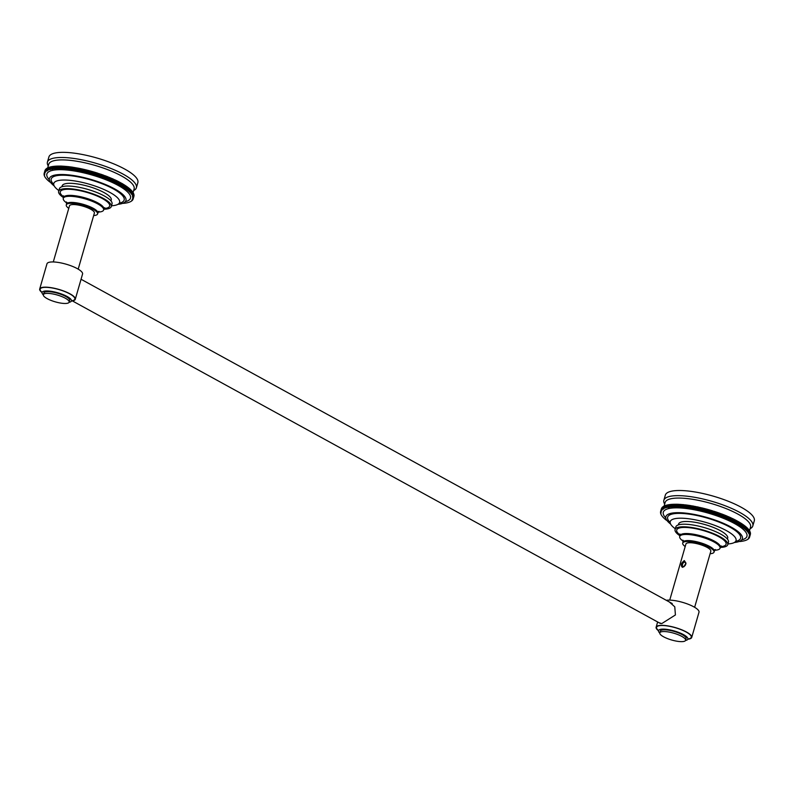 <?xml version="1.0" encoding="UTF-8"?>
<svg xmlns="http://www.w3.org/2000/svg" width="794" height="794" viewBox="0 0 794 794"><rect width="100%" height="100%" fill="white"/><g stroke="black" fill="none" stroke-linecap="round" stroke-linejoin="round"><path stroke-width="1.19" d="M727.741 544.704A27.403 7.275 16.1 0 0 719.94 536.675A27.403 7.275 -163.9 0 0 692.15 527.563A27.403 7.275 -163.9 0 0 675.079 529.509L675.823 526.938A27.403 7.275 -163.9 0 1 692.894 524.993A27.403 7.275 -163.9 0 1 720.684 534.104A27.403 7.275 16.1 0 1 728.475 542.133L727.741 544.704A27.403 7.275 16.1 0 1 720.287 547.423M675.079 529.509A27.403 7.275 -163.9 0 0 679.932 535.781M687.832 639.21A18.52 4.913 -163.9 0 0 691.723 637.443L698.998 612.224A18.52 4.913 -163.9 0 0 688.606 604.413A18.52 4.913 -163.9 0 0 668.498 600.115A18.52 4.913 16.1 0 0 666.295 600.314M658.822 622.615L661.72 623.618L675.416 614.953L674.771 606.814L669.362 601.991M691.723 637.443A18.52 4.913 -163.9 0 0 681.321 629.632A18.52 4.913 -163.9 0 0 661.223 625.335A18.52 4.913 -163.9 0 0 656.142 627.171A18.52 4.913 -163.9 0 0 658.484 630.744M681.907 641.641A13.429 3.563 16.1 0 1 667.327 638.525A13.429 3.563 16.1 0 1 659.794 632.868A13.429 3.563 16.1 0 1 663.476 631.538A13.429 3.563 -163.9 0 1 678.056 634.654A13.429 3.563 -163.9 0 1 685.589 640.311A13.429 3.563 -163.9 0 1 681.907 641.641M659.794 632.868L660.29 631.151A13.429 3.563 16.1 0 1 663.973 629.821A13.429 3.563 16.1 0 1 678.552 632.937A13.429 3.563 16.1 0 1 686.085 638.594L685.589 640.311M685.53 640.46A15.275 4.059 -163.9 0 0 687.862 639.11A15.275 4.059 -163.9 0 0 679.287 632.669A15.275 4.059 -163.9 0 0 662.702 629.126A15.275 4.059 -163.9 0 0 658.514 630.644A15.275 4.059 -163.9 0 0 659.764 633.026M658.544 630.515A18.054 4.794 16.1 0 1 661.541 625.503A18.054 4.794 16.1 0 1 685.242 631.538A18.054 4.794 16.1 0 1 687.902 638.991M669.729 600.125L685.927 544.009A12.962 3.444 16.1 0 1 689.48 542.729A12.962 3.444 16.1 0 1 703.553 545.736A12.962 3.444 16.1 0 1 710.829 551.205L694.631 607.311M684.319 560.594L685.966 563.144L683.942 566.698L682.383 567.323C680.478 565.338 681.123 563.095 684.319 560.594M682.453 564.286A2.521 1.568 -61.3 0 0 682.721 566.459L684.2 566.499M685.956 563.303L684.607 561.497L683.118 562.043L681.451 564.653A3.146 1.955 -61.3 0 0 681.758 566.539L683.237 562.033L684.071 561.557M682.929 563.313L681.758 566.539M710.104 553.716A16.297 4.327 -163.9 0 0 714.034 552.128A16.297 4.327 -163.9 0 0 704.883 545.25A16.297 4.327 -163.9 0 0 687.197 541.468A16.297 4.327 16.1 0 0 682.721 543.086A16.297 4.327 16.1 0 0 685.192 546.53M714.769 550.252A21.001 5.578 -163.9 0 0 720.069 548.178A21.001 5.578 -163.9 0 0 708.278 539.325A21.001 5.578 -163.9 0 0 685.48 534.451A21.001 5.578 16.1 0 0 679.714 536.536A21.001 5.578 16.1 0 0 683.098 541.101M680.081 535.017A25.686 6.818 16.1 0 1 683.783 527.434A25.686 6.818 16.1 0 1 717.945 536.258A25.686 6.818 16.1 0 1 720.565 546.699M750.39 533.588L750.469 533.628A46.29 12.297 16.1 0 1 750.469 533.766L749.169 536.337L749.695 536.635L750.439 534.064A46.29 12.297 16.1 0 1 750.409 534.203L749.675 536.774A46.29 12.297 -163.9 0 0 749.695 536.635M749.675 536.774L749.099 536.764L749.605 537.062A46.29 12.297 -163.9 0 1 749.596 537.081A46.29 12.297 -163.9 0 1 749.566 537.191L748.98 537.171L749.447 537.459M739.383 541.409L739.839 541.518A46.29 12.297 -163.9 0 0 740.137 541.488L740.792 541.419A46.29 12.297 -163.9 0 0 741.08 541.389L741.705 541.3A46.29 12.297 -163.9 0 0 741.983 541.26L742.579 541.161A46.29 12.297 -163.9 0 0 742.837 541.111L743.402 541.002A46.29 12.297 -163.9 0 0 743.641 540.952L744.177 540.823A46.29 12.297 -163.9 0 0 744.405 540.764L744.901 540.625A46.29 12.297 -163.9 0 0 745.119 540.555L745.586 540.406A46.29 12.297 -163.9 0 0 745.784 540.337L746.211 540.168A46.29 12.297 -163.9 0 0 746.4 540.089L746.797 539.91A46.29 12.297 -163.9 0 0 746.965 539.821L747.323 539.632A46.29 12.297 -163.9 0 0 747.482 539.543L747.799 539.334A46.29 12.297 -163.9 0 0 747.938 539.235L748.226 539.017A46.29 12.297 -163.9 0 0 748.355 538.918L748.603 538.689A46.29 12.297 -163.9 0 0 748.712 538.58L748.295 538.292L748.921 538.342A46.29 12.297 -163.9 0 0 749.01 538.223L748.573 537.935L749.189 537.975A46.29 12.297 -163.9 0 0 749.268 537.856L748.802 537.558L749.407 537.588A46.29 12.297 -163.9 0 0 749.457 537.469M666.92 520.427L666.384 520.239A46.29 12.297 -163.9 0 1 666.146 520.05L665.63 519.653A46.29 12.297 -163.9 0 1 665.412 519.465L664.935 519.068A46.29 12.297 -163.9 0 1 664.727 518.879L664.28 518.482A46.29 12.297 -163.9 0 1 664.092 518.303L663.685 517.916A46.29 12.297 -163.9 0 1 663.506 517.738L663.129 517.351A46.29 12.297 -163.9 0 1 662.97 517.182L662.633 516.795A46.29 12.297 -163.9 0 1 662.484 516.626L662.186 516.249A46.29 12.297 -163.9 0 1 662.057 516.08L661.789 515.713A46.29 12.297 -163.9 0 1 661.67 515.554L661.442 515.187A46.29 12.297 -163.9 0 1 661.342 515.028L661.154 514.671A46.29 12.297 -163.9 0 1 661.074 514.512L660.916 514.175A46.29 12.297 -163.9 0 1 660.856 514.016L660.737 513.678A46.29 12.297 -163.9 0 1 660.687 513.529L660.608 513.202A46.29 12.297 -163.9 0 1 660.578 513.053L661.084 513.033L660.529 512.735A46.29 12.297 -163.9 0 1 660.519 512.596L661.055 512.587L660.509 512.289A46.29 12.297 -163.9 0 1 660.519 512.15L661.065 512.15L660.548 511.852A46.29 12.297 -163.9 0 1 660.568 511.713L661.134 511.723L660.568 511.713M661.382 508.835L660.638 511.405L661.382 508.855A46.29 12.297 16.1 0 1 661.382 508.835A46.29 12.297 16.1 0 1 661.412 508.726L660.677 511.306A46.29 12.297 -163.9 0 0 660.638 511.405A46.29 12.297 -163.9 0 0 660.638 511.425L660.588 511.713M660.677 511.306L661.263 511.316L660.777 511.028L661.521 508.448A46.29 12.297 16.1 0 1 661.581 508.329L660.836 510.899A46.29 12.297 -163.9 0 0 660.777 511.028M660.836 510.899L661.432 510.929L661.72 508.061A46.29 12.297 16.1 0 1 661.789 507.942L661.045 510.512A46.29 12.297 -163.9 0 0 660.975 510.631M661.045 510.512L661.66 510.552L661.223 510.264A46.29 12.297 -163.9 0 1 661.313 510.145L661.948 510.195L662.275 507.336A46.29 12.297 16.1 0 1 662.375 507.227L661.64 509.798A46.29 12.297 -163.9 0 0 661.531 509.907M661.64 509.798L661.888 509.569A46.29 12.297 -163.9 0 1 662.007 509.47L662.295 509.252A46.29 12.297 -163.9 0 1 662.434 509.153L663.109 509.232L663.506 506.374A46.29 12.297 16.1 0 1 663.655 506.284L662.911 508.855A46.29 12.297 -163.9 0 0 662.762 508.944M662.911 508.855L663.595 508.944L664.012 506.096A46.29 12.297 16.1 0 1 664.191 506.006L663.447 508.577A46.29 12.297 -163.9 0 0 663.278 508.666M663.447 508.577L663.844 508.398A46.29 12.297 -163.9 0 1 664.022 508.319L664.459 508.15A46.29 12.297 -163.9 0 1 664.657 508.081L665.114 507.932A46.29 12.297 -163.9 0 1 665.332 507.862L665.829 507.723A46.29 12.297 -163.9 0 1 666.067 507.664L666.593 507.535A46.29 12.297 -163.9 0 1 666.841 507.485L667.407 507.376A46.29 12.297 -163.9 0 1 667.665 507.326L668.409 507.485L668.995 504.656A46.29 12.297 16.1 0 1 669.273 504.617L668.528 507.187A46.29 12.297 -163.9 0 0 668.26 507.227M668.528 507.187L669.282 507.356L669.898 504.527A46.29 12.297 16.1 0 1 670.186 504.498L669.441 507.068A46.29 12.297 -163.9 0 0 669.153 507.108M669.441 507.068L670.096 506.999A46.29 12.297 -163.9 0 1 670.404 506.969L671.079 506.919A46.29 12.297 -163.9 0 1 671.396 506.9L672.111 506.86A46.29 12.297 -163.9 0 1 672.439 506.84L673.173 506.82A46.29 12.297 -163.9 0 1 673.52 506.81L674.275 507.019L675.029 504.23A46.29 12.297 16.1 0 1 675.376 504.23L674.642 506.8A46.29 12.297 -163.9 0 0 674.285 506.8M674.642 506.8L675.426 506.8A46.29 12.297 -163.9 0 1 675.793 506.81L676.607 506.83A46.29 12.297 -163.9 0 1 676.984 506.84L677.818 506.87A46.29 12.297 -163.9 0 1 678.205 506.89L679.069 506.939A46.29 12.297 -163.9 0 1 679.466 506.969L680.349 507.029A46.29 12.297 -163.9 0 1 680.756 507.058L681.659 507.138L682.403 504.567A46.29 12.297 16.1 0 1 682.82 504.597L682.076 507.177A46.29 12.297 -163.9 0 0 681.659 507.138M682.076 507.177L682.999 507.267A46.29 12.297 -163.9 0 1 683.426 507.306L684.359 507.416L685.103 504.845A46.29 12.297 16.1 0 1 685.54 504.895L684.795 507.465A46.29 12.297 -163.9 0 0 684.359 507.416M684.795 507.465L685.758 507.584A46.29 12.297 -163.9 0 1 686.195 507.644L687.167 507.773A46.29 12.297 -163.9 0 1 687.614 507.842L688.606 507.991A46.29 12.297 -163.9 0 1 689.053 508.061L690.065 508.22L690.8 505.649A46.29 12.297 16.1 0 1 691.266 505.718L690.522 508.299A46.29 12.297 -163.9 0 0 690.065 508.22M690.522 508.299L691.534 508.468A46.29 12.297 -163.9 0 1 692.001 508.547L693.023 508.736A46.29 12.297 -163.9 0 1 693.499 508.825L694.532 509.023L695.276 506.453A46.29 12.297 16.1 0 1 695.752 506.552L695.008 509.123A46.29 12.297 -163.9 0 0 694.532 509.023M695.008 509.123L696.05 509.331A46.29 12.297 -163.9 0 1 696.527 509.43L697.579 509.659A46.29 12.297 -163.9 0 1 698.065 509.768L699.117 510.006A46.29 12.297 -163.9 0 1 699.603 510.115L700.665 510.363A46.29 12.297 -163.9 0 1 701.152 510.482L702.214 510.741L702.958 508.17A46.29 12.297 16.1 0 1 703.444 508.289L702.7 510.86A46.29 12.297 -163.9 0 0 702.214 510.741M702.7 510.86L703.772 511.138L704.516 508.557A46.29 12.297 16.1 0 1 705.003 508.686L704.258 511.257A46.29 12.297 -163.9 0 0 703.772 511.138M704.258 511.257L705.33 511.544L706.074 508.974A46.29 12.297 16.1 0 1 706.561 509.103L705.816 511.673A46.29 12.297 -163.9 0 0 705.33 511.544M705.816 511.673L706.888 511.971L707.633 509.391A46.29 12.297 16.1 0 1 708.119 509.53L707.375 512.1A46.29 12.297 -163.9 0 0 706.888 511.971M707.375 512.1L708.437 512.408L709.181 509.837A46.29 12.297 16.1 0 1 709.667 509.976L708.923 512.547A46.29 12.297 -163.9 0 0 708.437 512.408M708.923 512.547L709.995 512.864L710.739 510.294A46.29 12.297 16.1 0 1 711.216 510.433L710.471 513.003A46.29 12.297 -163.9 0 0 709.995 512.864M710.471 513.003L711.533 513.331A46.29 12.297 -163.9 0 1 712.019 513.48L713.072 513.807L713.816 511.237A46.29 12.297 16.1 0 1 714.292 511.396L713.548 513.966A46.29 12.297 -163.9 0 0 713.072 513.807M713.548 513.966L714.6 514.304A46.29 12.297 -163.9 0 1 715.076 514.462L716.119 514.81L716.853 512.239A46.29 12.297 16.1 0 1 717.329 512.398L716.585 514.978A46.29 12.297 -163.9 0 0 716.119 514.81M716.585 514.978L717.617 515.336L718.362 512.755A46.29 12.297 16.1 0 1 718.828 512.924L718.084 515.495A46.29 12.297 -163.9 0 0 717.617 515.336M718.084 515.495L719.106 515.862A46.29 12.297 -163.9 0 1 719.562 516.031L720.575 516.398L721.319 513.827A46.29 12.297 16.1 0 1 721.776 513.996L721.031 516.566A46.29 12.297 -163.9 0 0 720.575 516.398M721.031 516.566L722.024 516.944L722.768 514.373A46.29 12.297 16.1 0 1 723.215 514.552L722.471 517.122A46.29 12.297 -163.9 0 0 722.024 516.944M722.471 517.122L723.453 517.509A46.29 12.297 -163.9 0 1 723.9 517.678L724.862 518.075A46.29 12.297 -163.9 0 1 725.299 518.244L726.252 518.641A46.29 12.297 -163.9 0 1 726.679 518.819L727.602 519.226A46.29 12.297 -163.9 0 1 728.029 519.405L728.932 519.812L729.676 517.241A46.29 12.297 16.1 0 1 730.093 517.42L729.349 519.991A46.29 12.297 -163.9 0 0 728.932 519.812M729.349 519.991L730.242 520.398A46.29 12.297 -163.9 0 1 730.639 520.586L731.512 520.993L732.257 518.422A46.29 12.297 16.1 0 1 732.644 518.611L731.899 521.182A46.29 12.297 -163.9 0 0 731.512 520.993M731.899 521.182L732.753 521.598A46.29 12.297 -163.9 0 1 733.13 521.787L733.954 522.204A46.29 12.297 -163.9 0 1 734.321 522.392L735.125 522.809A46.29 12.297 -163.9 0 1 735.482 522.998L736.256 523.415A46.29 12.297 -163.9 0 1 736.604 523.603L737.358 524.02A46.29 12.297 -163.9 0 1 737.686 524.209L738.41 524.636L739.154 522.055A46.29 12.297 16.1 0 1 739.472 522.254L738.728 524.824A46.29 12.297 -163.9 0 0 738.41 524.636M738.728 524.824L739.422 525.241A46.29 12.297 -163.9 0 1 739.73 525.429L740.405 525.846A46.29 12.297 -163.9 0 1 740.693 526.035L741.328 526.452A46.29 12.297 -163.9 0 1 741.616 526.64L742.221 527.057A46.29 12.297 -163.9 0 1 742.489 527.246L743.065 527.653L743.799 525.082A46.29 12.297 16.1 0 1 744.057 525.271L743.313 527.841A46.29 12.297 -163.9 0 0 743.065 527.653M743.313 527.841L743.859 528.248A46.29 12.297 -163.9 0 1 744.097 528.437L744.603 528.844A46.29 12.297 -163.9 0 1 744.832 529.022L745.308 529.419A46.29 12.297 -163.9 0 1 745.516 529.608L745.953 530.005A46.29 12.297 -163.9 0 1 746.152 530.184L746.559 530.571L747.303 528A46.29 12.297 16.1 0 1 747.482 528.179L746.737 530.749A46.29 12.297 -163.9 0 0 746.559 530.571M746.737 530.749L747.104 531.136A46.29 12.297 -163.9 0 1 747.273 531.315L747.611 531.692A46.29 12.297 -163.9 0 1 747.75 531.861L748.802 529.667A46.29 12.297 16.1 0 1 748.931 529.836L748.186 532.407A46.29 12.297 -163.9 0 0 748.057 532.238M748.186 532.407L748.454 532.774A46.29 12.297 -163.9 0 1 748.563 532.943L748.792 533.3A46.29 12.297 -163.9 0 1 748.891 533.459L749.824 531.246A46.29 12.297 16.1 0 1 749.903 531.404L749.169 533.975A46.29 12.297 -163.9 0 0 749.089 533.816M749.169 533.975L749.318 534.322A46.29 12.297 -163.9 0 1 749.387 534.471L750.251 532.238A46.29 12.297 16.1 0 1 750.29 532.387L749.546 534.957A46.29 12.297 -163.9 0 0 749.506 534.809M749.546 534.957L749.635 535.285A46.29 12.297 -163.9 0 1 749.665 535.434L750.449 533.181A46.29 12.297 16.1 0 1 750.459 533.32L749.715 535.89A46.29 12.297 -163.9 0 0 749.705 535.751M749.715 535.89L749.189 535.91L749.725 536.198A46.29 12.297 -163.9 0 1 749.725 536.337M750.221 532.635L750.38 532.714A46.29 12.297 16.1 0 1 750.399 532.863L749.665 535.434M750.38 532.714L749.635 535.285M749.844 531.633L750.062 531.742A46.29 12.297 16.1 0 1 750.131 531.901L749.387 534.471M750.062 531.742L749.318 534.322M749.238 530.591L749.536 530.729A46.29 12.297 16.1 0 1 749.635 530.888L748.811 533.687M749.536 530.729L748.792 533.3M748.861 530.055L749.199 530.203A46.29 12.297 16.1 0 1 749.308 530.362L748.563 532.943M749.199 530.203L748.454 532.774M747.948 528.953L748.355 529.122A46.29 12.297 16.1 0 1 748.494 529.29L747.75 531.861M748.355 529.122L747.611 531.692M747.412 528.387L747.849 528.566A46.29 12.297 16.1 0 1 748.017 528.735L747.273 531.315M747.849 528.566L747.104 531.136M746.191 527.246L746.697 527.424A46.29 12.297 16.1 0 1 746.896 527.613L746.152 530.184M746.697 527.424L745.953 530.005M745.506 526.66L746.042 526.849A46.29 12.297 16.1 0 1 746.261 527.037L745.516 529.608M746.042 526.849L745.308 529.419M744.782 526.065L745.348 526.263A46.29 12.297 16.1 0 1 745.566 526.452L744.832 529.022M745.348 526.263L744.603 528.844M743.998 525.469L744.603 525.678A46.29 12.297 16.1 0 1 744.841 525.866L744.097 528.437M744.603 525.678L743.859 528.248M742.301 524.268L742.966 524.487A46.29 12.297 16.1 0 1 743.234 524.665L742.489 527.246M742.966 524.487L742.221 527.057M741.378 523.663L742.072 523.881A46.29 12.297 16.1 0 1 742.36 524.07L741.616 526.64M742.072 523.881L741.328 526.452M740.415 523.057L741.139 523.276A46.29 12.297 16.1 0 1 741.437 523.464L740.693 526.035M741.139 523.276L740.405 525.846M739.413 522.452L740.167 522.67A46.29 12.297 16.1 0 1 740.474 522.859L739.73 525.429M740.167 522.67L739.422 525.241M736.594 523.822L737.338 521.241L738.092 521.45A46.29 12.297 16.1 0 1 738.43 521.638L737.686 524.209M738.092 521.45L737.358 524.02M735.502 523.216L736.246 520.646L737.001 520.844A46.29 12.297 16.1 0 1 737.348 521.033L736.604 523.603M737.001 520.844L736.256 523.415M732.644 518.611L733.487 519.028A46.29 12.297 16.1 0 1 733.874 519.216L734.698 519.623A46.29 12.297 16.1 0 1 735.065 519.822L735.869 520.229A46.29 12.297 16.1 0 1 736.227 520.427L735.482 522.998M735.869 520.229L735.125 522.809M735.065 519.822L734.321 522.392M734.698 519.623L733.954 522.204M733.874 519.216L733.13 521.787M733.487 519.028L732.753 521.598M730.093 517.42L730.976 517.827A46.29 12.297 16.1 0 1 731.383 518.016L730.639 520.586M730.976 517.827L730.242 520.398M726.877 519.087L727.622 516.517L728.346 516.646A46.29 12.297 16.1 0 1 728.763 516.834L728.029 519.405M728.346 516.646L727.602 519.226M723.215 514.552L724.197 514.929A46.29 12.297 16.1 0 1 724.644 515.108L725.607 515.495A46.29 12.297 16.1 0 1 726.044 515.673L726.986 516.07A46.29 12.297 16.1 0 1 727.413 516.249L726.679 518.819M726.986 516.07L726.252 518.641M726.044 515.673L725.299 518.244M725.607 515.495L724.862 518.075M724.644 515.108L723.9 517.678M724.197 514.929L723.453 517.509M718.828 512.924L719.85 513.291A46.29 12.297 16.1 0 1 720.307 513.45L719.562 516.031M719.85 513.291L719.106 515.862M714.292 511.396L715.344 511.733A46.29 12.297 16.1 0 1 715.821 511.892L715.076 514.462M715.344 511.733L714.6 514.304M711.216 510.433L712.278 510.76A46.29 12.297 16.1 0 1 712.764 510.909L712.019 513.48M712.278 510.76L711.533 513.331M700.199 510.403L701.41 507.793A46.29 12.297 16.1 0 1 701.896 507.902L701.152 510.482M701.41 507.793L700.665 510.363M698.67 510.056L699.861 507.426A46.29 12.297 16.1 0 1 700.348 507.545L699.603 510.115M699.861 507.426L699.117 510.006M695.643 509.411L696.795 506.761A46.29 12.297 16.1 0 1 697.271 506.86L698.323 507.088A46.29 12.297 16.1 0 1 698.799 507.187L698.065 509.768M698.323 507.088L697.579 509.659M697.271 506.86L696.527 509.43M696.795 506.761L696.05 509.331M691.197 508.577L692.279 505.897A46.29 12.297 16.1 0 1 692.745 505.977L693.767 506.165A46.29 12.297 16.1 0 1 694.234 506.254L693.499 508.825M693.767 506.165L693.023 508.736M692.745 505.977L692.001 508.547M692.279 505.897L691.534 508.468M685.54 504.895L686.492 505.014A46.29 12.297 16.1 0 1 686.939 505.073L687.912 505.202A46.29 12.297 16.1 0 1 688.358 505.272L689.351 505.411A46.29 12.297 16.1 0 1 689.797 505.49L689.053 508.061M689.351 505.411L688.606 507.991M688.358 505.272L687.614 507.842M687.912 505.202L687.167 507.773M686.939 505.073L686.195 507.644M686.492 505.014L685.758 507.584M682.82 504.597L683.743 504.696A46.29 12.297 16.1 0 1 684.16 504.736L683.426 507.306M683.743 504.696L682.999 507.267M680.21 507.207L681.093 504.458A46.29 12.297 16.1 0 1 681.5 504.488L680.756 507.058M681.093 504.458L680.349 507.029M678.959 507.128L679.813 504.369A46.29 12.297 16.1 0 1 680.21 504.389L679.466 506.969M679.813 504.369L679.069 506.939M675.426 506.8L676.17 504.23A46.29 12.297 16.1 0 1 676.538 504.24L677.351 504.259A46.29 12.297 16.1 0 1 677.729 504.269L678.562 504.299A46.29 12.297 16.1 0 1 678.949 504.319L678.205 506.89M678.562 504.299L677.818 506.87M677.729 504.269L676.984 506.84M677.351 504.259L676.607 506.83M676.538 504.24L675.793 506.81M673.173 506.82L673.917 504.25A46.29 12.297 16.1 0 1 674.265 504.24L673.52 506.81M672.111 506.86L672.855 504.289A46.29 12.297 16.1 0 1 673.183 504.269L672.439 506.84M671.079 506.919L671.823 504.349A46.29 12.297 16.1 0 1 672.141 504.329L671.396 506.9M670.096 506.999L670.841 504.428A46.29 12.297 16.1 0 1 671.148 504.398L670.404 506.969M667.407 507.376L668.141 504.795A46.29 12.297 16.1 0 1 668.409 504.756L667.665 507.326M666.593 507.535L667.337 504.964A46.29 12.297 16.1 0 1 667.585 504.915L666.841 507.485M665.829 507.723L666.573 505.153A46.29 12.297 16.1 0 1 666.811 505.093L666.067 507.664M665.114 507.932L665.858 505.351A46.29 12.297 16.1 0 1 666.077 505.292L665.332 507.862M664.459 508.15L665.193 505.579A46.29 12.297 16.1 0 1 665.402 505.51L664.657 508.081M663.844 508.398L664.578 505.828A46.29 12.297 16.1 0 1 664.767 505.748L664.022 508.319M662.295 509.252L663.04 506.671A46.29 12.297 16.1 0 1 663.179 506.582L662.434 509.153M661.888 509.569L662.633 506.999A46.29 12.297 16.1 0 1 662.752 506.89L662.007 509.47M661.223 510.264L661.968 507.694A46.29 12.297 16.1 0 1 662.057 507.574L661.313 510.145M750.33 534.481L750.35 534.491A46.29 12.297 16.1 0 1 750.34 534.511A46.29 12.297 16.1 0 1 750.33 534.531L749.605 537.062M750.469 533.628L749.725 536.198M747.898 532.169L748.702 529.985M746.509 530.551L747.214 528.308M743.799 525.082L743.174 524.874M739.154 522.055L738.4 521.847L737.656 524.417M732.257 518.422L731.502 518.264L730.758 520.834M729.676 517.241L728.763 516.834M722.768 514.373L721.776 513.996M721.319 513.827L720.634 513.738L719.89 516.308M718.362 512.755L717.329 512.398M716.853 512.239L715.821 511.892M713.816 511.237L713.201 511.197L712.456 513.778M710.739 510.294L709.667 509.976M709.181 509.837L708.119 509.53M707.633 509.391L706.561 509.103M706.074 508.974L705.003 508.686M704.516 508.557L703.444 508.289M702.958 508.17L701.896 507.902M700.933 507.832L700.348 507.545M699.415 507.485L698.799 507.187M696.388 506.84L695.752 506.552M695.276 506.453L694.145 509.113M694.234 506.254L694.889 506.542M691.941 505.996L691.266 505.718M690.8 505.649L689.797 505.49M685.103 504.845L684.15 507.565M684.16 504.736L684.894 504.994M682.403 504.567L681.49 507.306M681.5 504.488L682.235 504.726M680.954 504.627L680.21 504.389M679.704 504.547L678.949 504.319M675.376 504.23L676.111 504.428M674.265 504.24L674.969 504.428M673.858 504.448L673.183 504.269M672.141 504.329L672.796 504.488M671.148 504.398L671.764 504.547M670.186 504.498L670.781 504.637M669.273 504.617L669.838 504.736M668.409 504.756L668.935 504.865M668.082 505.014L667.585 504.915M666.881 507.495L667.506 505.183M665.461 507.882L666.017 505.52M663.605 506.463L663.208 508.894M734.371 522.621L735.115 520.04M733.199 522.015L733.944 519.445M731.999 521.43L732.743 518.849M729.497 520.249L730.242 517.678M725.527 518.512L726.272 515.941M724.148 517.956L724.892 515.375M722.748 517.4L723.493 514.82M718.431 515.782L719.175 513.212M713.965 514.254L714.709 511.683M710.938 513.301L711.682 510.731M697.152 509.718L697.896 507.148M692.666 508.835L693.41 506.264M688.319 508.11L689.053 505.54M686.899 507.912L687.644 505.331M685.51 507.723L686.254 505.153M682.81 507.426L683.555 504.855M677.739 507.068L678.483 504.488M676.548 507.029L677.292 504.458M749.506 530.71L750.538 527.137A44.444 11.801 16.1 0 0 725.587 508.398A44.444 11.801 16.1 0 0 677.342 498.076A44.444 11.801 -163.9 0 0 665.144 502.483L664.121 506.036M673.699 505.004A44.444 11.801 -163.9 0 0 672.955 505.053M667.823 505.897A44.444 11.801 -163.9 0 0 667.297 506.066M743.561 525.916A44.444 11.801 -163.9 0 0 742.995 525.479M738.956 522.73A44.444 11.801 -163.9 0 0 738.261 522.303M732.088 518.988A44.444 11.801 -163.9 0 0 731.393 518.651M729.527 517.777A44.444 11.801 -163.9 0 0 728.614 517.36M722.619 514.869A44.444 11.801 -163.9 0 0 721.627 514.492M721.17 514.314A44.444 11.801 -163.9 0 0 720.535 514.075M718.223 513.242A44.444 11.801 -163.9 0 0 717.19 512.884M716.724 512.716A44.444 11.801 -163.9 0 0 715.682 512.368M713.677 511.713A44.444 11.801 -163.9 0 0 713.101 511.534M710.6 510.76A44.444 11.801 -163.9 0 0 709.528 510.453M709.052 510.304A44.444 11.801 -163.9 0 0 707.98 510.006M707.494 509.867A44.444 11.801 -163.9 0 0 706.422 509.579M705.935 509.44A44.444 11.801 -163.9 0 0 704.864 509.162M704.377 509.033A44.444 11.801 -163.9 0 0 703.305 508.765M702.819 508.646A44.444 11.801 -163.9 0 0 701.757 508.388M700.844 508.17A44.444 11.801 -163.9 0 0 700.209 508.021M699.316 507.823A44.444 11.801 -163.9 0 0 698.66 507.674M696.288 507.177A44.444 11.801 -163.9 0 0 695.604 507.048M691.832 506.354A44.444 11.801 -163.9 0 0 691.117 506.244M690.651 506.165A44.444 11.801 -163.9 0 0 689.649 506.016M680.825 505.053A44.444 11.801 -163.9 0 0 680.031 505.014M679.575 504.994A44.444 11.801 -163.9 0 0 678.771 504.964M663.863 500.26L665.342 495.109A46.29 12.297 -163.9 0 1 678.056 490.523A46.29 12.297 16.1 0 1 728.306 501.272A46.29 12.297 16.1 0 1 754.3 520.785L752.811 525.936A46.29 12.297 16.1 0 0 726.828 506.413A46.29 12.297 16.1 0 0 676.567 495.664A46.29 12.297 -163.9 0 0 663.863 500.26A46.29 12.297 -163.9 0 0 664.638 504.011L664.687 504.081M752.811 525.936A46.29 12.297 16.1 0 1 750.151 528.695L750.082 528.725M678.324 524.923L678.592 524.02A25.557 6.789 16.1 0 1 685.599 521.489A25.557 6.789 16.1 0 1 713.34 527.414A25.557 6.789 16.1 0 1 727.691 538.193L727.433 539.096M675.297 528.754A34.261 9.101 -163.9 0 1 670.225 521.608A34.261 9.101 -163.9 0 1 679.624 518.204A34.261 9.101 16.1 0 1 716.823 526.164A34.261 9.101 16.1 0 1 736.048 540.605A34.261 9.101 16.1 0 1 727.959 543.95M670.136 522.472A37.963 10.084 16.1 0 1 678.076 513.381A37.963 10.084 16.1 0 1 726.401 525.32A37.963 10.084 16.1 0 1 735.671 541.389M670.642 524.1A39.809 10.57 -163.9 0 1 665.878 516.636A39.809 10.57 -163.9 0 1 676.806 512.686A39.809 10.57 16.1 0 1 720.029 521.926A39.809 10.57 16.1 0 1 742.38 538.719A39.809 10.57 16.1 0 1 734.371 542.491M665.799 517.926A43.511 11.553 16.1 0 1 675.257 507.862A43.511 11.553 16.1 0 1 730.262 521.35A43.511 11.553 16.1 0 1 741.755 539.851M59.381 188.773A27.403 7.275 16.1 0 1 76.452 186.828A27.403 7.275 16.1 0 1 104.242 195.929A27.403 7.275 -163.9 0 1 112.043 203.969L111.299 206.539A27.403 7.275 -163.9 0 0 103.508 198.51A27.403 7.275 16.1 0 0 75.708 189.399A27.403 7.275 16.1 0 0 58.637 191.344L59.381 188.773M63.5 197.617A27.403 7.275 16.1 0 1 58.637 191.344M103.845 209.259A27.403 7.275 -163.9 0 0 111.299 206.539M71.391 301.045A18.52 4.913 -163.9 0 0 75.281 299.269L82.556 274.059A18.52 4.913 16.1 0 0 72.165 266.248A18.52 4.913 16.1 0 0 52.057 261.951A18.52 4.913 -163.9 0 0 46.975 263.787L39.7 289.006A18.52 4.913 -163.9 0 0 42.042 292.569M75.281 299.269A18.52 4.913 -163.9 0 0 64.89 291.467A18.52 4.913 -163.9 0 0 44.782 287.17A18.52 4.913 -163.9 0 0 39.7 289.006M47.044 293.373A13.429 3.563 16.1 0 1 61.614 296.49A13.429 3.563 16.1 0 1 69.147 302.147A13.429 3.563 16.1 0 1 65.465 303.477A13.429 3.563 -163.9 0 1 50.895 300.36A13.429 3.563 -163.9 0 1 43.352 294.703A13.429 3.563 -163.9 0 1 47.044 293.373M43.352 294.703L43.849 292.986A13.429 3.563 16.1 0 1 47.531 291.656A13.429 3.563 16.1 0 1 62.111 294.773A13.429 3.563 16.1 0 1 69.644 300.43L69.147 302.147M69.098 302.296A15.275 4.059 -163.9 0 0 71.43 300.946A15.275 4.059 -163.9 0 0 62.845 294.505A15.275 4.059 -163.9 0 0 46.26 290.961A15.275 4.059 -163.9 0 0 42.072 292.47A15.275 4.059 -163.9 0 0 43.323 294.852M42.102 292.351A18.054 4.794 16.1 0 1 45.099 287.339A18.054 4.794 16.1 0 1 68.81 293.373A18.054 4.794 16.1 0 1 71.47 300.827M53.287 261.951L69.485 205.845A12.962 3.444 16.1 0 1 73.038 204.554A12.962 3.444 16.1 0 1 87.112 207.571A12.962 3.444 16.1 0 1 94.387 213.03L78.199 269.146M66.279 204.921L66.537 204.028A16.297 4.327 -163.9 0 1 71.013 202.41A16.297 4.327 16.1 0 1 88.7 206.192A16.297 4.327 16.1 0 1 97.851 213.07L97.593 213.953A16.297 4.327 16.1 0 0 88.442 207.085A16.297 4.327 16.1 0 0 70.755 203.304A16.297 4.327 -163.9 0 0 66.279 204.921A16.297 4.327 -163.9 0 0 68.76 208.365M97.593 213.953A16.297 4.327 16.1 0 1 93.662 215.551M63.282 198.371L63.54 197.458A21.001 5.578 -163.9 0 1 69.306 195.374A21.001 5.578 16.1 0 1 92.104 200.247A21.001 5.578 16.1 0 1 103.895 209.1L103.627 210.013A21.001 5.578 16.1 0 0 91.836 201.16A21.001 5.578 16.1 0 0 69.038 196.287A21.001 5.578 -163.9 0 0 63.282 198.371A21.001 5.578 -163.9 0 0 66.656 202.936M63.649 196.852A25.686 6.818 16.1 0 1 67.341 189.27A25.686 6.818 16.1 0 1 101.503 198.083A25.686 6.818 16.1 0 1 104.123 208.534M103.627 210.013A21.001 5.578 16.1 0 1 98.337 212.077M133.402 193.468L133.63 193.577A46.29 12.297 16.1 0 1 133.69 193.736L132.479 196.346L133.064 196.644L133.809 194.073A46.29 12.297 16.1 0 1 133.858 194.222L132.618 196.823L133.194 197.12L133.938 194.55A46.29 12.297 16.1 0 1 133.968 194.699L132.707 197.289L133.273 197.587L134.007 195.016A46.29 12.297 16.1 0 1 134.027 195.155L132.747 197.736L133.293 198.034L134.027 195.463A46.29 12.297 16.1 0 1 134.027 195.602L132.737 198.172L133.253 198.47L133.997 195.9A46.29 12.297 16.1 0 1 133.978 196.029L133.233 198.609A46.29 12.297 -163.9 0 0 133.253 198.47M133.233 198.609L132.667 198.599L133.164 198.897A46.29 12.297 -163.9 0 0 133.164 198.897L133.908 196.317A46.29 12.297 16.1 0 1 133.898 196.346A46.29 12.297 16.1 0 1 133.868 196.446L133.164 198.887A46.29 12.297 -163.9 0 1 133.124 199.016L132.538 199.006L133.005 199.284M122.941 203.234L123.398 203.343A46.29 12.297 -163.9 0 0 123.705 203.324L124.35 203.254A46.29 12.297 -163.9 0 0 124.648 203.214L125.263 203.135A46.29 12.297 -163.9 0 0 125.541 203.095L126.137 202.996A46.29 12.297 -163.9 0 0 126.395 202.946L126.961 202.837A46.29 12.297 -163.9 0 0 127.209 202.788L127.735 202.659A46.29 12.297 -163.9 0 0 127.963 202.599L128.459 202.46A46.29 12.297 -163.9 0 0 128.678 202.391L129.144 202.242A46.29 12.297 -163.9 0 0 129.343 202.172L129.769 202.004A46.29 12.297 -163.9 0 0 129.958 201.924L130.355 201.745A46.29 12.297 -163.9 0 0 130.524 201.656L130.881 201.468A46.29 12.297 -163.9 0 0 131.04 201.378L131.367 201.17A46.29 12.297 -163.9 0 0 131.506 201.071L131.794 200.852A46.29 12.297 -163.9 0 0 131.913 200.753L132.161 200.525A46.29 12.297 -163.9 0 0 132.27 200.416L131.854 200.128L132.489 200.177A46.29 12.297 -163.9 0 0 132.578 200.058L132.132 199.77L132.757 199.8A46.29 12.297 -163.9 0 0 132.826 199.691L132.36 199.393L132.965 199.423A46.29 12.297 -163.9 0 0 133.025 199.294M50.479 182.253L49.943 182.074A46.29 12.297 -163.9 0 1 49.704 181.886L49.198 181.479A46.29 12.297 -163.9 0 1 48.97 181.3L48.494 180.903A46.29 12.297 -163.9 0 1 48.285 180.714L47.848 180.317A46.29 12.297 -163.9 0 1 47.65 180.139L47.243 179.752A46.29 12.297 -163.9 0 1 47.064 179.573L46.687 179.186A46.29 12.297 -163.9 0 1 46.528 179.007L46.191 178.63A46.29 12.297 -163.9 0 1 46.042 178.461L45.744 178.084A46.29 12.297 -163.9 0 1 45.615 177.916L45.347 177.548A46.29 12.297 -163.9 0 1 45.238 177.38L45 177.022A46.29 12.297 -163.9 0 1 44.911 176.863L44.712 176.506A46.29 12.297 -163.9 0 1 44.633 176.347L44.474 176A46.29 12.297 -163.9 0 1 44.414 175.851L44.295 175.514A46.29 12.297 -163.9 0 1 44.246 175.365L44.166 175.037A46.29 12.297 -163.9 0 1 44.136 174.888L44.653 174.869L44.097 174.571A46.29 12.297 -163.9 0 1 44.077 174.432L44.613 174.412L44.077 174.124A46.29 12.297 -163.9 0 1 44.077 173.985L44.633 173.975L44.107 173.688A46.29 12.297 -163.9 0 1 44.127 173.549L44.702 173.558L44.196 173.261A46.29 12.297 -163.9 0 0 44.196 173.261A46.29 12.297 -163.9 0 1 44.236 173.132L44.821 173.152L44.335 172.854L45.079 170.283A46.29 12.297 16.1 0 1 45.139 170.164L44.395 172.735A46.29 12.297 -163.9 0 0 44.335 172.854M44.395 172.735L45 172.764L44.533 172.467A46.29 12.297 -163.9 0 1 44.613 172.348L45.228 172.387L45.526 169.519A46.29 12.297 16.1 0 1 45.615 169.41L44.881 171.98A46.29 12.297 -163.9 0 0 44.792 172.1M44.881 171.98L45.506 172.03L45.089 171.742A46.29 12.297 -163.9 0 1 45.198 171.633L45.447 171.405A46.29 12.297 -163.9 0 1 45.576 171.305L45.863 171.087A46.29 12.297 -163.9 0 1 46.002 170.988L46.667 171.067L47.064 168.209A46.29 12.297 16.1 0 1 47.223 168.12L46.479 170.69A46.29 12.297 -163.9 0 0 46.32 170.779M46.479 170.69L47.164 170.779L47.58 167.921A46.29 12.297 16.1 0 1 47.749 167.842L47.005 170.412A46.29 12.297 -163.9 0 0 46.836 170.502M47.005 170.412L47.7 170.512L48.146 167.663A46.29 12.297 16.1 0 1 48.325 167.584L47.59 170.154A46.29 12.297 -163.9 0 0 47.402 170.234M47.59 170.154L48.017 169.985A46.29 12.297 -163.9 0 1 48.216 169.916L48.682 169.767A46.29 12.297 -163.9 0 1 48.9 169.698L49.397 169.559A46.29 12.297 -163.9 0 1 49.625 169.499L50.359 169.638L50.895 166.8A46.29 12.297 16.1 0 1 51.144 166.74L50.399 169.321A46.29 12.297 -163.9 0 0 50.151 169.37M50.399 169.321L50.965 169.211A46.29 12.297 -163.9 0 1 51.223 169.162L51.967 169.311L52.563 166.492A46.29 12.297 16.1 0 1 52.841 166.452L52.096 169.023A46.29 12.297 -163.9 0 0 51.818 169.062M52.096 169.023L52.841 169.182L53.456 166.363A46.29 12.297 16.1 0 1 53.744 166.333L53.009 168.904A46.29 12.297 -163.9 0 0 52.712 168.933M53.009 168.904L53.655 168.834A46.29 12.297 -163.9 0 1 53.962 168.804L54.647 168.755A46.29 12.297 -163.9 0 1 54.965 168.735L55.669 168.695A46.29 12.297 -163.9 0 1 55.997 168.675L56.741 168.656A46.29 12.297 -163.9 0 1 57.079 168.646L57.833 168.854L58.587 166.065A46.29 12.297 16.1 0 1 58.945 166.065L58.2 168.636A46.29 12.297 -163.9 0 0 57.843 168.636M58.2 168.636L58.984 168.636A46.29 12.297 -163.9 0 1 59.352 168.646L60.165 168.665A46.29 12.297 -163.9 0 1 60.543 168.675L61.386 168.705A46.29 12.297 -163.9 0 1 61.773 168.725L62.627 168.775A46.29 12.297 -163.9 0 1 63.024 168.794L63.907 168.864A46.29 12.297 -163.9 0 1 64.314 168.894L65.217 168.973L65.962 166.393A46.29 12.297 16.1 0 1 66.378 166.432L65.634 169.013A46.29 12.297 -163.9 0 0 65.217 168.973M65.634 169.013L66.557 169.102A46.29 12.297 -163.9 0 1 66.984 169.142L67.927 169.251A46.29 12.297 -163.9 0 1 68.353 169.301L69.316 169.42A46.29 12.297 -163.9 0 1 69.753 169.479L70.726 169.608A46.29 12.297 -163.9 0 1 71.172 169.678L72.165 169.827L72.909 167.246A46.29 12.297 16.1 0 1 73.366 167.316L72.621 169.896A46.29 12.297 -163.9 0 0 72.165 169.827M72.621 169.896L73.624 170.055A46.29 12.297 -163.9 0 1 74.08 170.124L75.093 170.303A46.29 12.297 -163.9 0 1 75.559 170.382L76.591 170.571L77.326 168A46.29 12.297 16.1 0 1 77.802 168.09L77.058 170.66A46.29 12.297 -163.9 0 0 76.591 170.571M77.058 170.66L78.09 170.859A46.29 12.297 -163.9 0 1 78.566 170.958L79.608 171.167A46.29 12.297 -163.9 0 1 80.085 171.266L81.147 171.494L81.881 168.923A46.29 12.297 16.1 0 1 82.368 169.023L81.623 171.593A46.29 12.297 -163.9 0 0 81.147 171.494M81.623 171.593L82.685 171.832A46.29 12.297 -163.9 0 1 83.162 171.951L84.224 172.199L84.968 169.628A46.29 12.297 16.1 0 1 85.454 169.737L84.71 172.308A46.29 12.297 -163.9 0 0 84.224 172.199M84.71 172.308L85.782 172.576A46.29 12.297 -163.9 0 1 86.268 172.695L87.33 172.963L88.074 170.392A46.29 12.297 16.1 0 1 88.561 170.521L87.816 173.092A46.29 12.297 -163.9 0 0 87.33 172.963M87.816 173.092L88.888 173.38A46.29 12.297 -163.9 0 1 89.375 173.509L90.447 173.797L91.191 171.226A46.29 12.297 16.1 0 1 91.677 171.365L90.933 173.936A46.29 12.297 -163.9 0 0 90.447 173.797M90.933 173.936L92.005 174.243A46.29 12.297 -163.9 0 1 92.491 174.382L93.553 174.7L94.297 172.119A46.29 12.297 16.1 0 1 94.784 172.268L94.039 174.839A46.29 12.297 -163.9 0 0 93.553 174.7M94.039 174.839L95.101 175.166A46.29 12.297 -163.9 0 1 95.578 175.315L96.63 175.643L97.374 173.072A46.29 12.297 16.1 0 1 97.851 173.231L97.116 175.802A46.29 12.297 -163.9 0 0 96.63 175.643M97.116 175.802L98.158 176.139L98.903 173.568A46.29 12.297 16.1 0 1 99.379 173.727L98.635 176.298A46.29 12.297 -163.9 0 0 98.158 176.139M98.635 176.298L99.677 176.645L100.421 174.075A46.29 12.297 16.1 0 1 100.888 174.233L100.143 176.804A46.29 12.297 -163.9 0 0 99.677 176.645M100.143 176.804L101.175 177.161L101.92 174.591A46.29 12.297 16.1 0 1 102.386 174.759L101.642 177.33A46.29 12.297 -163.9 0 0 101.175 177.161M101.642 177.33L102.664 177.697A46.29 12.297 -163.9 0 1 103.131 177.856L104.133 178.233L104.877 175.663A46.29 12.297 16.1 0 1 105.334 175.831L104.59 178.402A46.29 12.297 -163.9 0 0 104.133 178.233M104.59 178.402L105.582 178.779L106.327 176.208A46.29 12.297 16.1 0 1 106.773 176.377L106.039 178.958A46.29 12.297 -163.9 0 0 105.582 178.779M106.039 178.958L107.021 179.335A46.29 12.297 -163.9 0 1 107.458 179.513L108.421 179.901L109.165 177.33A46.29 12.297 16.1 0 1 109.602 177.509L108.857 180.079A46.29 12.297 -163.9 0 0 108.421 179.901M108.857 180.079L109.81 180.476L110.555 177.906A46.29 12.297 16.1 0 1 110.981 178.084L110.237 180.655A46.29 12.297 -163.9 0 0 109.81 180.476M110.237 180.655L111.17 181.062L111.914 178.481A46.29 12.297 16.1 0 1 112.331 178.67L111.587 181.24A46.29 12.297 -163.9 0 0 111.17 181.062M111.587 181.24L112.5 181.647L113.244 179.067A46.29 12.297 16.1 0 1 113.651 179.255L112.907 181.826A46.29 12.297 -163.9 0 0 112.5 181.647M112.907 181.826L113.8 182.233L114.544 179.662A46.29 12.297 16.1 0 1 114.941 179.851L114.197 182.422A46.29 12.297 -163.9 0 0 113.8 182.233M114.197 182.422L115.07 182.828A46.29 12.297 -163.9 0 1 115.458 183.017L116.311 183.434A46.29 12.297 -163.9 0 1 116.688 183.622L117.512 184.029A46.29 12.297 -163.9 0 1 117.889 184.228L118.683 184.645A46.29 12.297 -163.9 0 1 119.04 184.833L119.815 185.25L120.559 182.68A46.29 12.297 16.1 0 1 120.906 182.868L120.162 185.439A46.29 12.297 -163.9 0 0 119.815 185.25M120.162 185.439L120.916 185.856L121.661 183.285A46.29 12.297 16.1 0 1 121.988 183.474L121.254 186.044A46.29 12.297 -163.9 0 0 120.916 185.856M121.254 186.044L121.968 186.461A46.29 12.297 -163.9 0 1 122.296 186.659L122.991 187.076A46.29 12.297 -163.9 0 1 123.298 187.265L123.963 187.682A46.29 12.297 -163.9 0 1 124.261 187.87L124.896 188.287A46.29 12.297 -163.9 0 1 125.174 188.476L125.78 188.893A46.29 12.297 -163.9 0 1 126.047 189.081L126.623 189.488L127.368 186.918A46.29 12.297 16.1 0 1 127.616 187.106L126.871 189.677A46.29 12.297 -163.9 0 0 126.623 189.488M126.871 189.677L127.417 190.084L128.162 187.513A46.29 12.297 16.1 0 1 128.4 187.692L127.655 190.272A46.29 12.297 -163.9 0 0 127.417 190.084M127.655 190.272L128.162 190.669A46.29 12.297 -163.9 0 1 128.39 190.858L128.866 191.255A46.29 12.297 -163.9 0 1 129.075 191.443L129.521 191.84A46.29 12.297 -163.9 0 1 129.71 192.019L130.117 192.406L130.861 189.835A46.29 12.297 16.1 0 1 131.04 190.014L130.295 192.585A46.29 12.297 -163.9 0 0 130.117 192.406M130.295 192.585L130.673 192.972A46.29 12.297 -163.9 0 1 130.831 193.141L131.169 193.528A46.29 12.297 -163.9 0 1 131.318 193.696L132.36 191.503A46.29 12.297 16.1 0 1 132.489 191.672L131.744 194.242A46.29 12.297 -163.9 0 0 131.615 194.073M131.744 194.242L132.757 192.039A46.29 12.297 16.1 0 1 132.866 192.198L132.132 194.768A46.29 12.297 -163.9 0 0 132.012 194.609M132.132 194.768L132.36 195.135A46.29 12.297 -163.9 0 1 132.449 195.294L132.648 195.652A46.29 12.297 -163.9 0 1 132.727 195.81L132.886 196.148A46.29 12.297 -163.9 0 1 132.945 196.307M133.63 193.577L132.886 196.148M133.134 192.952L133.392 193.071A46.29 12.297 16.1 0 1 133.471 193.23L132.727 195.81M133.392 193.071L132.648 195.652M132.806 192.426L133.104 192.565A46.29 12.297 16.1 0 1 133.194 192.724L132.449 195.294M133.104 192.565L132.36 195.135M131.516 190.788L131.913 190.957A46.29 12.297 16.1 0 1 132.062 191.126L131.318 193.696M131.913 190.957L131.169 193.528M130.98 190.223L131.417 190.401A46.29 12.297 16.1 0 1 131.576 190.57L130.831 193.141M131.417 190.401L130.673 192.972M129.759 189.071L130.256 189.26A46.29 12.297 16.1 0 1 130.454 189.438L129.71 192.019M130.256 189.26L129.521 191.84M129.075 188.486L129.611 188.684A46.29 12.297 16.1 0 1 129.819 188.863L129.075 191.443M129.611 188.684L128.866 191.255M128.34 187.9L128.906 188.099A46.29 12.297 16.1 0 1 129.134 188.287L128.39 190.858M128.906 188.099L128.162 190.669M125.859 186.104L126.524 186.312A46.29 12.297 16.1 0 1 126.792 186.501L126.047 189.081M126.524 186.312L125.78 188.893M124.946 185.498L125.631 185.717A46.29 12.297 16.1 0 1 125.918 185.905L125.174 188.476M125.631 185.717L124.896 188.287M123.983 184.893L124.708 185.111A46.29 12.297 16.1 0 1 124.995 185.3L124.261 187.87M124.708 185.111L123.963 187.682M122.981 184.287L123.725 184.506A46.29 12.297 16.1 0 1 124.043 184.694L123.298 187.265M123.725 184.506L122.991 187.076M121.988 183.474L122.713 183.89A46.29 12.297 16.1 0 1 123.04 184.079L122.296 186.659M122.713 183.89L121.968 186.461M117.929 184.456L118.673 181.876L119.428 182.064A46.29 12.297 16.1 0 1 119.785 182.253L119.04 184.833M119.428 182.064L118.683 184.645M114.941 179.851L115.815 180.258A46.29 12.297 16.1 0 1 116.202 180.446L117.055 180.853A46.29 12.297 16.1 0 1 117.433 181.042L118.256 181.459A46.29 12.297 16.1 0 1 118.624 181.647L117.889 184.228M118.256 181.459L117.512 184.029M117.433 181.042L116.688 183.622M117.055 180.853L116.311 183.434M116.202 180.446L115.458 183.017M115.815 180.258L115.07 182.828M106.773 176.377L107.756 176.764A46.29 12.297 16.1 0 1 108.202 176.943L107.458 179.513M107.756 176.764L107.021 179.335M102.386 174.759L103.409 175.117A46.29 12.297 16.1 0 1 103.865 175.285L103.131 177.856M103.409 175.117L102.664 177.697M94.784 172.268L95.836 172.596A46.29 12.297 16.1 0 1 96.322 172.745L95.578 175.315M95.836 172.596L95.101 175.166M91.677 171.365L92.749 171.673A46.29 12.297 16.1 0 1 93.226 171.812L92.491 174.382M92.749 171.673L92.005 174.243M88.561 170.521L89.633 170.799A46.29 12.297 16.1 0 1 90.119 170.938L89.375 173.509M89.633 170.799L88.888 173.38M85.454 169.737L86.526 170.005A46.29 12.297 16.1 0 1 87.003 170.124L86.268 172.695M86.526 170.005L85.782 172.576M82.368 169.023L83.42 169.261A46.29 12.297 16.1 0 1 83.906 169.37L83.162 171.951M83.42 169.261L82.685 171.832M77.802 168.09L78.834 168.288A46.29 12.297 16.1 0 1 79.311 168.378L80.353 168.596A46.29 12.297 16.1 0 1 80.829 168.695L80.085 171.266M80.353 168.596L79.608 171.167M79.311 168.378L78.566 170.958M78.834 168.288L78.09 170.859M74.755 170.402L75.837 167.733A46.29 12.297 16.1 0 1 76.303 167.812L75.559 170.382M75.837 167.733L75.093 170.303M73.306 170.164L74.368 167.484A46.29 12.297 16.1 0 1 74.825 167.554L74.08 170.124M74.368 167.484L73.624 170.055M66.368 169.261L67.301 166.522A46.29 12.297 16.1 0 1 67.728 166.571L68.671 166.68A46.29 12.297 16.1 0 1 69.098 166.73L70.061 166.849A46.29 12.297 16.1 0 1 70.497 166.909L71.47 167.038A46.29 12.297 16.1 0 1 71.917 167.097L71.172 169.678M71.47 167.038L70.726 169.608M70.497 166.909L69.753 169.479M70.061 166.849L69.316 169.42M69.098 166.73L68.353 169.301M68.671 166.68L67.927 169.251M67.728 166.571L66.984 169.142M67.301 166.522L66.557 169.102M63.768 169.033L64.651 166.283A46.29 12.297 16.1 0 1 65.058 166.323L64.314 168.894M64.651 166.283L63.907 168.864M62.518 168.953L63.371 166.204A46.29 12.297 16.1 0 1 63.768 166.224L63.024 168.794M63.371 166.204L62.627 168.775M58.984 168.636L59.729 166.065A46.29 12.297 16.1 0 1 60.096 166.065L60.91 166.085A46.29 12.297 16.1 0 1 61.287 166.105L62.131 166.135A46.29 12.297 16.1 0 1 62.508 166.154L61.773 168.725M62.131 166.135L61.386 168.705M61.287 166.105L60.543 168.675M60.91 166.085L60.165 168.665M60.096 166.065L59.352 168.646M56.741 168.656L57.486 166.085A46.29 12.297 16.1 0 1 57.823 166.075L57.079 168.646M55.669 168.695L56.414 166.125A46.29 12.297 16.1 0 1 56.741 166.105L55.997 168.675M54.647 168.755L55.391 166.184A46.29 12.297 16.1 0 1 55.699 166.154L54.965 168.735M53.655 168.834L54.399 166.264A46.29 12.297 16.1 0 1 54.707 166.234L53.962 168.804M50.965 169.211L51.709 166.631A46.29 12.297 16.1 0 1 51.967 166.591L51.223 169.162M49.397 169.559L50.131 166.988A46.29 12.297 16.1 0 1 50.369 166.929L49.625 169.499M48.682 169.767L49.426 167.187A46.29 12.297 16.1 0 1 49.645 167.127L48.9 169.698M48.017 169.985L48.762 167.415A46.29 12.297 16.1 0 1 48.96 167.345L48.216 169.916M45.863 171.087L46.598 168.507A46.29 12.297 16.1 0 1 46.737 168.417L46.002 170.988M45.447 171.405L46.191 168.834A46.29 12.297 16.1 0 1 46.31 168.725L45.576 171.305M45.089 171.742L45.834 169.172A46.29 12.297 16.1 0 1 45.943 169.062L45.198 171.633M44.533 172.467L45.278 169.896A46.29 12.297 16.1 0 1 45.347 169.777L44.613 172.348M44.95 170.67L44.94 170.69A46.29 12.297 16.1 0 1 44.95 170.67A46.29 12.297 16.1 0 1 44.98 170.561L44.236 173.132M132.697 192.227L131.814 194.52M130.067 192.386L130.772 190.143M128.162 187.513L127.556 187.305M127.368 186.918L126.732 186.709M121.661 183.285L120.896 183.077L120.162 185.657M120.559 182.68L119.805 182.481L119.06 185.052M114.544 179.662L113.8 179.504L113.056 182.084M113.244 179.067L112.331 178.67M111.914 178.481L111.18 178.342L110.435 180.923M110.555 177.906L109.83 177.777L109.086 180.347M109.165 177.33L108.45 177.211L107.706 179.781M106.327 176.208L105.334 175.831M104.877 175.663L104.193 175.573L103.448 178.144M101.92 174.591L100.888 174.233M100.421 174.075L99.776 174.015L99.032 176.586M98.903 173.568L98.267 173.519L97.533 176.089M97.374 173.072L96.322 172.745M94.297 172.119L93.226 171.812M91.191 171.226L90.119 170.938M88.074 170.392L87.003 170.124M84.968 169.628L83.906 169.37M81.881 168.923L80.829 168.695M77.326 168L76.224 170.67M76.303 167.812L76.968 168.09M75.499 167.832L74.825 167.554M74.05 167.594L73.366 167.316M72.909 167.246L71.917 167.097M67.113 166.68L66.378 166.432M65.962 166.393L65.058 169.142M65.058 166.323L65.803 166.561M64.513 166.462L63.768 166.224M63.262 166.383L62.508 166.154M58.945 166.065L59.669 166.264M57.823 166.075L58.528 166.264M57.426 166.283L56.741 166.105M55.699 166.154L56.354 166.323M54.707 166.234L55.332 166.383M53.744 166.333L54.339 166.472M52.841 166.452L53.397 166.571M51.967 166.591L52.503 166.7M51.65 166.839L51.144 166.74M51.094 167.058L50.449 169.33M47.7 168.03L47.253 170.452M133.392 196.436L133.094 197.071M121.214 186.253L121.958 183.682M116.758 183.851L117.502 181.28M115.557 183.255L116.301 180.685M114.326 182.67L115.07 180.099M106.317 179.226L107.051 176.655M101.989 177.618L102.734 175.037M94.496 175.137L95.24 172.566M91.439 174.233L92.173 171.663M88.362 173.39L89.107 170.819M85.286 172.606L86.03 170.035M82.229 171.891L82.973 169.321M79.201 171.246L79.946 168.665M77.713 170.948L78.447 168.368M70.468 169.747L71.202 167.167M69.078 169.559L69.812 166.988M67.708 169.4L68.453 166.829M61.297 168.904L62.041 166.323M60.106 168.864L60.85 166.293M133.064 192.545L134.107 188.972A44.444 11.801 16.1 0 0 109.155 170.234A44.444 11.801 16.1 0 0 60.9 159.912A44.444 11.801 -163.9 0 0 48.702 164.318L47.68 167.871M57.257 166.839A44.444 11.801 -163.9 0 0 56.513 166.889M51.392 167.733A44.444 11.801 -163.9 0 0 50.856 167.891M131.873 193.2A44.444 11.801 -163.9 0 0 131.615 192.664M127.903 188.396A44.444 11.801 -163.9 0 0 127.368 187.95M127.119 187.751A44.444 11.801 -163.9 0 0 126.554 187.305M121.472 183.93A44.444 11.801 -163.9 0 0 120.777 183.523M120.38 183.295A44.444 11.801 -163.9 0 0 119.686 182.908M114.386 180.208A44.444 11.801 -163.9 0 0 113.691 179.891M113.085 179.613A44.444 11.801 -163.9 0 0 112.172 179.196M111.755 179.007A44.444 11.801 -163.9 0 0 111.071 178.71M110.406 178.422A44.444 11.801 -163.9 0 0 109.721 178.134M109.016 177.846A44.444 11.801 -163.9 0 0 108.351 177.568M106.188 176.705A44.444 11.801 -163.9 0 0 105.195 176.328M104.739 176.149A44.444 11.801 -163.9 0 0 104.093 175.911M101.781 175.077A44.444 11.801 -163.9 0 0 100.749 174.72M100.282 174.551A44.444 11.801 -163.9 0 0 99.677 174.352M98.764 174.045A44.444 11.801 -163.9 0 0 98.178 173.846M97.235 173.549A44.444 11.801 -163.9 0 0 96.183 173.211M94.158 172.596A44.444 11.801 -163.9 0 0 93.097 172.278M91.052 171.703A44.444 11.801 -163.9 0 0 89.98 171.405M87.936 170.869A44.444 11.801 -163.9 0 0 86.874 170.601M84.829 170.105A44.444 11.801 -163.9 0 0 83.767 169.856M81.742 169.41A44.444 11.801 -163.9 0 0 80.69 169.182M75.4 168.189A44.444 11.801 -163.9 0 0 74.676 168.07M73.941 167.961A44.444 11.801 -163.9 0 0 73.207 167.842M72.76 167.782A44.444 11.801 -163.9 0 0 71.768 167.633M66.994 167.087A44.444 11.801 -163.9 0 0 66.21 167.018M64.393 166.889A44.444 11.801 -163.9 0 0 63.589 166.849M63.133 166.829A44.444 11.801 -163.9 0 0 62.329 166.79M47.422 162.095L48.91 156.944A46.29 12.297 -163.9 0 1 61.614 152.359A46.29 12.297 16.1 0 1 111.875 163.107A46.29 12.297 16.1 0 1 137.858 182.62L136.379 187.771A46.29 12.297 16.1 0 0 110.386 168.249A46.29 12.297 16.1 0 0 60.126 157.5A46.29 12.297 -163.9 0 0 47.422 162.095A46.29 12.297 -163.9 0 0 48.206 165.837L48.245 165.916M136.379 187.771A46.29 12.297 16.1 0 1 133.72 190.52L133.64 190.56M61.892 186.759L62.15 185.856A25.557 6.789 16.1 0 1 69.167 183.315A25.557 6.789 16.1 0 1 96.908 189.25A25.557 6.789 16.1 0 1 111.249 200.028L110.991 200.932M58.855 190.58A34.261 9.101 -163.9 0 1 53.784 183.444A34.261 9.101 -163.9 0 1 63.192 180.04A34.261 9.101 16.1 0 1 100.381 187.999A34.261 9.101 16.1 0 1 119.616 202.44A34.261 9.101 16.1 0 1 111.517 205.785M53.694 184.307A37.963 10.084 16.1 0 1 61.634 175.216A37.963 10.084 16.1 0 1 109.959 187.146A37.963 10.084 16.1 0 1 119.229 203.214M54.2 185.935A39.809 10.57 -163.9 0 1 49.436 178.471A39.809 10.57 -163.9 0 1 60.364 174.521A39.809 10.57 16.1 0 1 103.587 183.761A39.809 10.57 16.1 0 1 125.938 200.545A39.809 10.57 16.1 0 1 117.929 204.326M49.367 179.762A43.511 11.553 16.1 0 1 58.816 169.698A43.511 11.553 16.1 0 1 113.82 183.186A43.511 11.553 16.1 0 1 125.313 201.686M685.54 564.276A2.293 1.429 118.7 0 1 683.614 566.41A2.293 1.429 118.7 0 1 682.324 564.981A2.293 1.429 118.7 0 1 682.433 564.345A2.293 1.429 118.7 0 1 683.664 562.539A2.293 1.429 118.7 0 1 685.272 562.42A2.293 1.429 118.7 0 1 685.54 564.276M685.947 563.085L685.619 562.638A2.412 1.499 118.7 0 1 685.698 564.316A2.412 1.499 118.7 0 1 684.875 565.785L683.088 566.698M682.334 565.755L682.314 565.1M685.887 563.78L685.619 562.638M683.604 562.589L683.237 562.033M713.985 549.865L715.493 549.577L714.292 551.235A16.297 4.327 -163.9 0 0 705.141 544.366A16.297 4.327 -163.9 0 0 687.455 540.575A16.297 4.327 16.1 0 0 682.979 542.193L682.721 543.086M720.267 546.193L721.25 545.915L720.327 547.274A21.001 5.578 -163.9 0 0 708.536 538.421A21.001 5.578 -163.9 0 0 685.738 533.538A21.001 5.578 16.1 0 0 679.982 535.622L679.714 536.536M81.057 279.26L672.22 603.559M72.403 300.916L660.499 623.538M657.64 621.96L656.142 627.171M687.862 639.11L687.892 638.604M714.292 551.235L714.034 552.128M720.327 547.274L720.069 548.178M683.971 541.2L682.84 540.158L682.979 542.193M679.982 535.622L679.922 533.985L680.597 534.739M750.34 534.511L749.596 537.081M71.43 300.946L71.45 300.44M66.537 204.028L66.398 201.984L67.53 203.036M63.54 197.458L63.48 195.82L64.165 196.575M97.543 211.69L99.061 211.412L97.851 213.07M103.835 208.028L104.818 207.75L103.895 209.1M133.898 196.346L133.154 198.917"/></g></svg>

